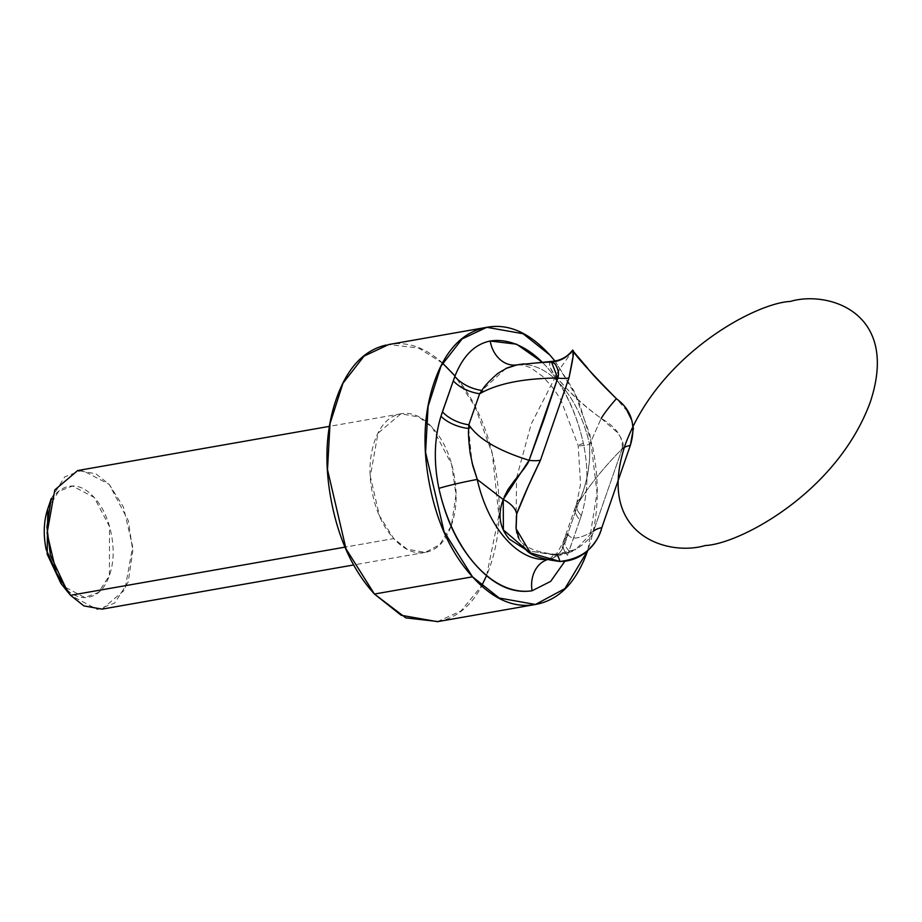 <?xml version="1.0" encoding="UTF-8"?>
<svg xmlns="http://www.w3.org/2000/svg" width="922" height="922" viewBox="0 0 922 922"><rect width="100%" height="100%" fill="white"/><g stroke="black" fill="none" stroke-linecap="round" stroke-linejoin="round"><path stroke-width="0.69" stroke-dasharray="4.61 3.46" d="M633.472 428.05L631.57 419.821M627.317 411.27L616.415 398.696M518.809 538.367L525.079 548.187M551.978 361.516L550.227 362.392L523.615 363.902L550.227 362.381A28.144 27.533 -1 0 0 572.746 350.694L558.72 370.471M451.077 526.208L439.725 544.695L425.226 552.393L407.109 549.189L393.752 538.575L379.53 515.974L370.287 476.351L378.008 433.19L400.897 413.817L419.026 417.032L432.383 427.635L451.63 464.365L455.998 494.814L451.411 525.252C446.087 540.569 437.789 549.535 426.529 552.128C415.269 554.733 404.343 550.215 393.752 538.575L344.966 547.138L393.752 538.575C383.16 526.935 376.003 511.583 372.292 492.521C368.57 473.459 369.376 456.275 374.712 440.958C380.048 425.641 388.346 416.675 399.606 414.082C410.866 411.477 421.792 415.995 432.383 427.635C442.975 439.275 450.12 454.627 453.843 473.689C457.554 492.751 456.747 509.935 451.411 525.252M102.031 609.131L124.919 589.757L132.653 546.596L123.398 506.962L109.188 484.361L95.819 473.758L77.702 470.543M438.1 621.566L439.99 621.163C462.51 615.954 479.106 598.044 489.766 567.41C500.439 536.765 502.052 502.386 494.618 464.273C487.185 426.148 472.882 395.446 451.699 372.165C430.516 348.885 408.665 339.849 386.145 345.047M437.385 621.682L461.046 610.906L481.641 585.839M486.62 575.57L498.837 515.456L492.336 453.82L474.957 406.429L455.019 375.969M442.56 363.153L418.611 348.032L388.738 344.528M554.963 361.021L573.726 390.571L590.057 435.184L597.018 492.671L587.844 550.192C598.505 519.559 600.13 485.179 592.696 447.055L578.163 399.376L554.998 361.021M545.905 366.046L542.021 361.954A126.625 75.258 -100 0 1 583.384 443.413C576.273 411.477 563.78 385.684 545.905 366.046M581.309 515.536C588.052 493.604 588.743 469.575 583.384 443.413A28.144 1.729 -12.6 0 0 578.209 445.637A28.144 1.729 -12.6 0 0 589.619 444.496A98.493 58.535 80 0 0 517.15 364.847A98.493 58.535 80 0 1 589.619 444.496L601.179 418.381L589.619 444.496A28.144 1.729 167.4 0 1 578.209 445.637A28.144 1.729 167.4 0 1 583.384 443.413C588.743 469.575 588.052 493.604 581.309 515.536L579.857 519.962L581.309 515.536A28.144 14.775 17.2 0 1 576.688 503.389A28.144 14.775 17.2 0 1 580.33 498.606A42.205 7.169 -147.4 0 1 580.71 499.298C591.405 482.771 605.224 465.944 622.177 448.83L593.526 531.118C579.834 538.874 571.444 540.085 568.378 534.737L567.825 533.596L578.624 502.571L580.71 499.298L578.624 502.571L580.33 498.606C582.623 494.238 585.182 485.525 588.017 472.456L589.619 458.534L589.607 444.531C590.506 463.616 587.418 481.653 580.33 498.606A28.144 14.775 -162.8 0 0 576.688 503.377A28.144 14.775 -162.8 0 0 581.309 515.536M551.183 558.744L555.367 556.83L560.265 552.117L567.088 536.627A28.144 16.17 -158.7 0 0 563.515 541.214A28.144 16.17 -158.7 0 0 567.468 555.275L579.857 519.962A28.144 15.49 19.2 0 1 575.547 506.87A28.144 15.49 19.2 0 1 578.624 502.571L580.33 498.606A42.205 7.169 32.6 0 1 580.71 499.298C591.405 482.771 605.224 465.944 622.177 448.83L593.526 531.118C593.33 534.933 587.971 540.73 577.46 548.509L565.97 553.407L556.784 554.894L527.868 550.918M61.532 584.168L63.272 586.173C71.743 595.474 80.479 599.093 89.492 597.018C98.493 594.932 105.131 587.763 109.407 575.512C113.671 563.261 114.316 549.512 111.343 534.253C108.37 519.005 102.653 506.731 94.171 497.419C85.7 488.107 76.964 484.488 67.951 486.574C58.95 488.648 52.312 495.817 48.036 508.068L47.875 508.541M549.708 559.112L553.673 554.94L549.708 559.112A28.144 22.624 -98.7 0 0 546.642 559.931A28.144 22.624 81.3 0 1 549.708 559.112C557.914 557.222 563.711 549.719 567.088 536.627A42.205 40.015 153.5 0 0 568.378 534.737C571.444 540.085 579.834 538.874 593.526 531.118L575.812 549.443L553.673 554.94A28.144 7.457 92.6 0 1 555.355 554.329A28.144 7.457 -87.4 0 0 553.673 554.94L527.465 550.561M551.252 361.424L550.227 362.381C548.141 366.08 552.232 373.26 562.512 383.909C572.493 395.538 585.378 407.028 601.179 418.381C616.38 427.186 623.376 437.339 622.177 448.83C624.436 445.603 622.938 440.232 617.659 432.741L601.167 418.392M568.378 534.737A42.205 40.015 -26.5 0 1 567.088 536.627L567.825 533.596L568.378 534.737M503.239 499.493L504.138 497.039M51.24 498.502L64.759 476.847L82.058 470.174L109.188 484.361L128.331 520.746L132.791 550.918L128.216 581.989L114.616 603.126L97.421 609.5L70.545 595.301L63.272 586.173L84.766 597.525L98.527 592.431L109.407 575.512L109.488 526.52L94.171 497.419L72.481 486.055L58.639 491.403L47.817 508.725M60.933 583.407L70.545 595.301M572.746 350.694A28.144 27.533 179 0 1 550.227 362.381C545.006 367.648 571.479 396.771 601.179 418.381M567.468 555.275A28.144 16.17 21.3 0 1 563.503 541.214A28.144 16.17 21.3 0 1 567.088 536.627L567.825 533.596A28.144 15.49 -160.8 0 0 564.737 537.895A28.144 15.49 -160.8 0 0 569.047 550.987L567.468 555.275M569.047 550.987A28.144 15.49 19.2 0 1 564.737 537.895A28.144 15.49 19.2 0 1 567.825 533.596L578.624 502.571A28.144 15.49 -160.8 0 0 575.547 506.87A28.144 15.49 -160.8 0 0 579.857 519.962L569.047 550.987M505.798 368.523L481.929 390.455M468.687 428.476L471.949 462.291M515.986 528.179L516.562 478.011M516.574 477.965L531.141 424.247L558.19 371.312M400.897 413.817L329.373 426.367M425.226 552.393L353.633 564.967M486.101 327.437L486.816 327.31M550.192 558.974L575.743 549.477M517.91 364.778L523.223 365.112L530.53 367.682L542.781 376.418L554.007 389.234L560.807 399.756L578.209 445.626L580.537 484.211L576.711 503.32L563.538 541.133C557.372 553.73 552.935 559.689 550.227 559.02M572.193 350.694L572.677 350.06M516.113 528.779C516.078 543.081 529.147 551.598 555.332 554.329C566.177 553.546 573.011 551.921 575.812 549.443"/><path stroke-width="1.38" d="M705.238 545.524C739.386 544.13 837.199 492.59 870.322 401.969C900.103 311.936 827.795 290.257 790.223 301.459C756.075 302.842 658.262 354.394 625.139 445.003C595.358 535.037 667.666 556.727 705.238 545.524C667.666 556.727 595.358 535.037 625.139 445.003C658.262 354.394 756.075 302.842 790.223 301.459C827.795 290.257 900.103 311.936 870.322 401.969C837.199 492.59 739.386 544.13 705.238 545.524M631.57 419.821L627.317 411.27M525.079 548.187C528.099 554.502 539.704 558.928 559.919 561.475C570.303 561.406 579.373 557.937 587.107 551.068C594.955 543.773 599.853 535.97 601.812 527.684L630.314 445.441L633.472 428.05M616.415 398.696C591.82 373.675 577.264 357.678 572.746 350.694C574.487 349.3 573.219 358.404 568.943 377.997L540.453 460.239C530.404 480.846 522.486 498.756 516.677 513.957L516.113 528.767L530.415 552.923L559.919 561.475A28.144 7.457 -87.4 0 0 555.355 554.329A28.144 7.457 92.6 0 1 559.919 561.475C582.128 558.813 596.096 547.553 601.812 527.684A28.144 15.547 -160.9 0 0 593.526 531.118A28.144 15.547 19.1 0 1 601.812 527.684L630.314 445.441C636.353 425.63 631.72 410.048 616.415 398.696A28.144 4.46 129.8 0 0 601.179 418.381A28.144 4.46 -50.2 0 1 616.415 398.696C600.51 383.068 590.76 372.719 587.164 367.636L572.746 350.694L573.058 356.434L568.943 377.997L540.453 460.239L528.26 486.32L516.677 513.957L515.986 528.179L518.809 538.367M329.373 426.367L77.702 470.543L54.813 489.916L47.08 533.077L56.334 572.712L70.545 595.301L344.966 547.138L70.545 595.301L83.914 605.915L102.031 609.131L353.633 564.967M386.145 345.047C363.625 350.256 347.029 368.166 336.357 398.811C325.697 429.445 324.071 463.824 331.505 501.937C338.939 540.062 353.253 570.764 374.436 594.045L405.795 617.89L438.1 621.566M486.816 327.31L388.738 344.528L364.063 356.111L342.949 383.264L330.03 423.555L327.494 469.586L345.992 548.844L374.436 594.045L401.151 615.262L437.385 621.682L535.463 604.475L499.228 598.044L472.502 576.826L444.07 531.637L425.572 452.368L428.108 406.337L441.027 366.057L462.141 338.893L486.816 327.31L523.051 333.729L549.777 354.947L554.963 361.021L549.777 354.947C528.594 331.678 506.743 322.631 484.223 327.84C461.703 333.038 445.107 350.959 434.435 381.593C423.763 412.226 422.149 446.605 429.583 484.73C437.016 522.855 451.331 553.546 472.502 576.826L374.436 594.045L472.502 576.826C493.685 600.107 515.536 609.142 538.056 603.945C560.576 598.747 577.172 580.825 587.844 550.192M481.641 585.839L486.62 575.57M455.019 375.969L442.56 363.153M587.729 550.515L564.909 588.616L535.463 604.475M516.689 364.928L507.192 367.878L497.903 373.364C489.628 380.486 484.304 386.18 481.929 390.455L479.624 393.763L468.814 424.788A28.144 15.49 19.2 0 1 442.422 411.823L454.811 376.51C462.856 355.996 474.646 344.171 490.204 341.013A28.144 22.624 -98.7 0 0 516.712 364.916A28.144 22.624 81.3 0 1 490.204 341.013A126.625 75.258 -100 0 1 541.998 361.954L516.562 344.194L490.204 341.013C474.646 344.171 462.856 355.996 454.811 376.51L440.97 416.248C434.227 438.169 433.536 462.21 438.895 488.36C446.006 520.308 458.499 546.089 476.374 565.739C494.238 585.378 512.805 593.722 532.075 590.772L550.676 581.379L564.898 561.233L550.676 581.379L532.075 590.772A126.625 75.258 -100 0 1 438.895 488.36A28.144 1.729 167.4 0 1 477.239 479.463A98.493 58.535 80 0 0 544.914 559.504A98.493 58.535 80 0 1 477.239 479.463L503.239 499.493L477.239 479.463A28.144 1.729 -12.6 0 0 438.895 488.36C433.536 462.21 434.227 438.169 440.97 416.248A28.144 14.775 -162.8 0 0 468.687 428.476A42.205 24.767 -36.2 0 1 470.693 427.37C480.639 440.278 500.104 451.25 529.101 460.308L544.072 419.256L557.752 378.02C525.494 378.331 500.588 382.964 483.036 391.931L479.624 393.763L468.814 424.788L470.693 427.37L468.814 424.788L468.687 428.476C468.169 432.533 468.653 440.716 470.139 453.025L472.917 466.175L477.273 479.417L471.949 462.291M48.036 508.068C43.772 520.331 43.127 534.08 46.1 549.328L61.532 584.168M527.868 550.918L509.405 539.163C499.517 527.718 497.465 514.499 503.239 499.493L529.101 460.308C500.104 451.25 480.639 440.278 470.693 427.37A42.205 24.767 143.8 0 0 468.687 428.476A28.144 14.775 17.2 0 1 440.97 416.248L442.422 411.823A28.144 15.49 -160.8 0 0 468.814 424.788L468.687 428.476M517.15 364.847L523.615 363.902L517.15 364.847L505.798 368.523M481.929 390.455A28.144 16.17 21.3 0 1 454.811 376.51A28.144 16.17 -158.7 0 0 481.929 390.455L479.624 393.763A28.144 15.49 19.2 0 1 453.232 380.798A28.144 15.49 -160.8 0 0 479.624 393.763L483.036 391.931A42.205 8.079 -118 0 0 481.929 390.455A42.205 8.079 62 0 1 483.036 391.931C500.588 382.964 525.494 378.331 557.752 378.02C559.285 373.998 558.386 369.296 555.032 363.902L550.895 361.528M504.138 497.039L507.895 489.663L514.972 479.901C523.5 469.886 528.202 463.351 529.101 460.308L557.752 378.02L551.252 361.424M546.642 559.931A28.144 22.624 -98.7 0 0 532.075 590.772A28.144 22.624 81.3 0 1 546.642 559.931M70.545 595.301L67.629 591.855L50.41 555.217L46.93 527.027L51.24 498.502L47.817 508.725L47.16 554.099L60.933 583.407L67.629 591.855M568.943 377.997A28.144 15.501 19.1 0 1 557.752 378.02A28.144 15.501 -160.9 0 0 568.943 377.997M630.314 445.441A28.144 15.513 -160.8 0 0 622.177 448.83A28.144 15.513 19.2 0 1 630.314 445.441M540.453 460.239A28.144 15.513 19 0 1 529.101 460.308A28.144 15.513 -161 0 0 540.453 460.239M516.677 513.957A28.144 15.858 13.5 0 0 503.239 499.493A28.144 15.858 -166.5 0 1 516.677 513.957M527.465 550.561L503.389 529.92L503.239 499.493M558.19 371.312L558.72 370.471M517.91 364.778L551.344 361.424C560.196 360.848 567.295 357.068 572.677 350.06"/></g></svg>
